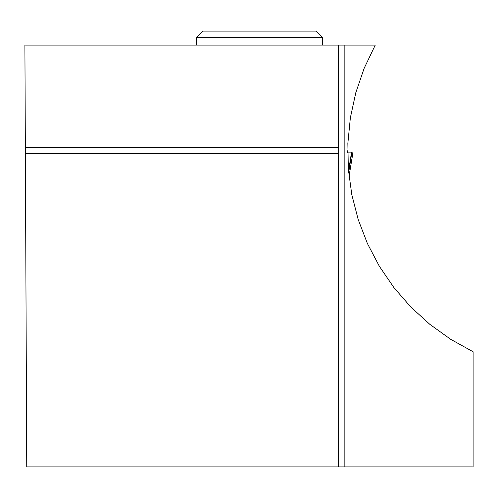 <?xml version="1.0" encoding="UTF-8"?>
<svg xmlns="http://www.w3.org/2000/svg" width="498" height="498" viewBox="0 0 498 498"><rect width="100%" height="100%" fill="white"/><g stroke="black" fill="none" stroke-linecap="round" stroke-linejoin="round"><path stroke-width="0.75" d="M347.685 152.127L351.887 152.127L348.644 172.744M349.03 176.485L353.038 152.127L351.887 152.127M351.557 152.127L353.038 152.127L351.557 152.127L348.525 171.405M353.007 152.127L349.017 176.385M338.559 466.881L473.1 466.881L473.1 351.756L450.615 339.269L429.73 324.254L410.726 306.93L393.856 287.514L379.352 266.274L367.4 243.497L358.174 219.494L351.787 194.575L348.339 169.09L347.859 143.374L350.362 117.777L355.815 92.647L364.15 68.313L375.243 45.106L24.9 45.106L26.743 466.881L338.559 466.881L338.559 153.701L25.373 153.701M347.685 152.693L347.691 150.757M338.559 153.701L338.559 147.402L25.348 147.402M338.559 45.106L338.559 147.402M344.853 466.881L344.853 45.106M196.604 37.412L202.898 31.119L316.211 31.119L322.505 37.412L196.604 37.412L196.604 45.106M322.505 37.412L322.505 45.106"/></g></svg>
